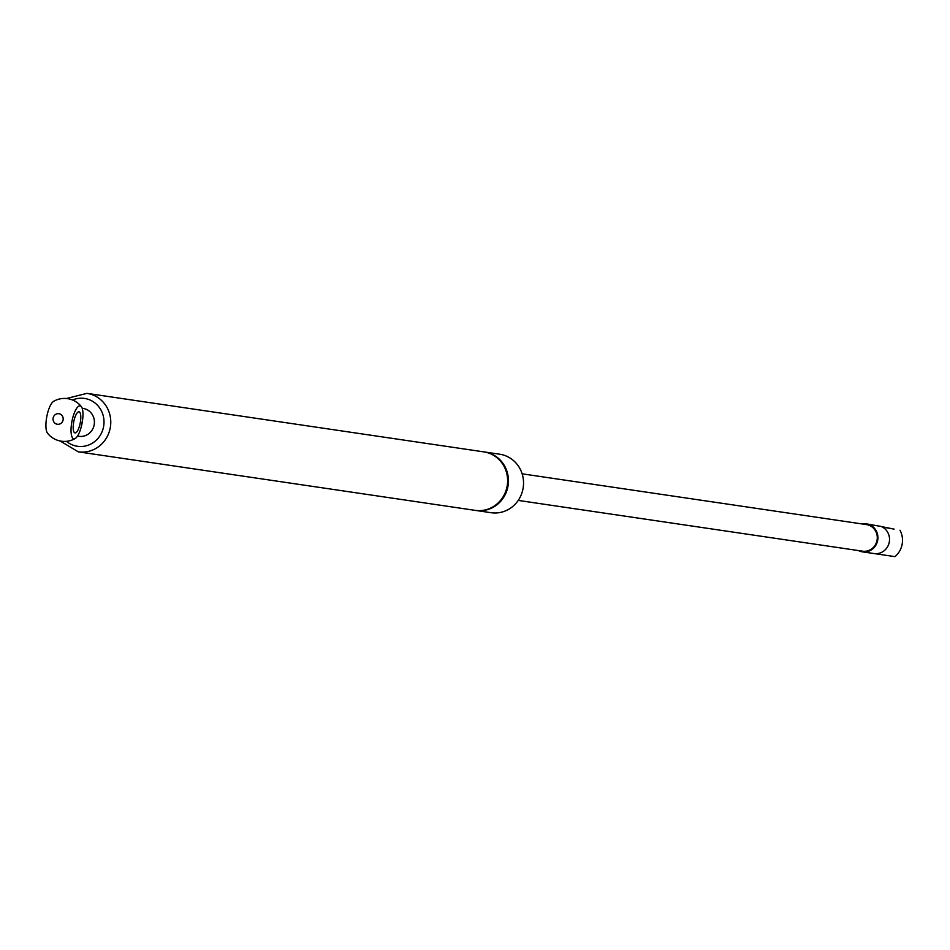 <?xml version="1.0" encoding="UTF-8"?>
<svg xmlns="http://www.w3.org/2000/svg" width="950" height="950" viewBox="0 0 950 950"><rect width="100%" height="100%" fill="white"/><g stroke="black" fill="none" stroke-linecap="round" stroke-linejoin="round"><path stroke-width="1.43" d="M880.959 526.419L866.531 523.925A14.108 13.431 -81.6 0 0 862.386 523.996M858.467 550.584A14.108 13.431 -81.6 0 0 861.864 551.748A14.108 13.431 -81.6 0 0 862.422 551.843L895.007 556.641A21.494 21.494 0 0 0 899.994 530.231M882.597 527.167A14.108 13.431 98.4 0 1 889.271 542.141A14.108 13.431 98.4 0 1 877.61 553.577M862.422 551.843A14.108 13.431 -81.6 0 0 877.194 542.26A14.108 13.431 -81.6 0 0 870.996 525.457A14.108 13.431 -81.6 0 0 866.531 523.925M881.339 526.573L894.069 529.114L882.36 527.048M867.029 523.996L869.891 524.424M86.925 393.359L483.776 451.867A29.557 28.132 98.4 0 1 507.478 483.716A29.557 28.132 98.4 0 1 478.016 510.625A29.557 28.132 98.4 0 1 475.154 510.364L78.292 451.844A29.557 28.132 -81.6 0 0 81.166 452.105A29.557 28.132 -81.6 0 0 110.627 425.196A29.557 28.132 -81.6 0 0 86.925 393.359L66.429 398.513M484.179 451.939A29.557 28.132 98.4 0 1 484.595 451.986A29.557 28.132 98.4 0 1 508.298 483.835A29.557 28.132 98.4 0 1 478.836 510.744A29.557 28.132 98.4 0 1 475.962 510.483A29.557 28.132 98.4 0 1 475.558 510.411M484.595 451.986L499.7 454.219A29.557 28.132 98.4 0 1 523.403 486.067A29.557 28.132 98.4 0 1 493.941 512.976A29.557 28.132 98.4 0 1 491.079 512.703L475.962 510.483M522.132 473.824L866.436 524.59A13.431 12.789 98.4 0 1 876.102 532.095A13.431 12.789 98.4 0 1 874.701 545.822A13.431 12.789 98.4 0 1 862.517 551.178L518.213 500.412M57.119 424.223A5.332 5.071 98.4 0 1 54.292 415.53A5.332 5.071 98.4 0 1 62.926 417.204A5.332 5.071 98.4 0 1 57.119 424.223M82.721 418.855A16.779 5.154 -79.1 0 1 81.13 427.298A16.779 5.154 -79.1 0 1 75.216 438.52A16.779 5.154 -79.1 0 1 71.939 421.372A16.779 5.154 -79.1 0 1 81.379 406.683A16.779 5.154 -79.1 0 1 82.721 418.855L81.13 427.298M82.187 408.274L83.03 408.405A14.108 13.431 98.4 0 1 94.157 424.911A14.108 13.431 98.4 0 1 78.921 436.311L77.484 436.109M78.992 411.789A10.747 3.301 -79.1 0 1 79.04 411.801A10.747 3.301 -79.1 0 1 80.228 422.976A10.747 3.301 -79.1 0 1 74.955 432.903A10.747 3.301 -79.1 0 1 73.744 421.8A10.747 3.301 -79.1 0 1 78.992 411.789M81.379 406.683A21.494 21.494 0 0 0 53.651 401.327A16.779 5.154 100.9 0 0 46.823 416.516A16.779 5.154 100.9 0 0 47.5 433.164A21.494 21.494 0 0 0 75.216 438.52M72.532 400.009A24.189 23.014 98.4 0 1 103.716 418.131A24.189 23.014 98.4 0 1 79.788 446.5A24.189 23.014 98.4 0 1 66.441 441.322M60.171 440.99L78.292 451.844"/></g></svg>
